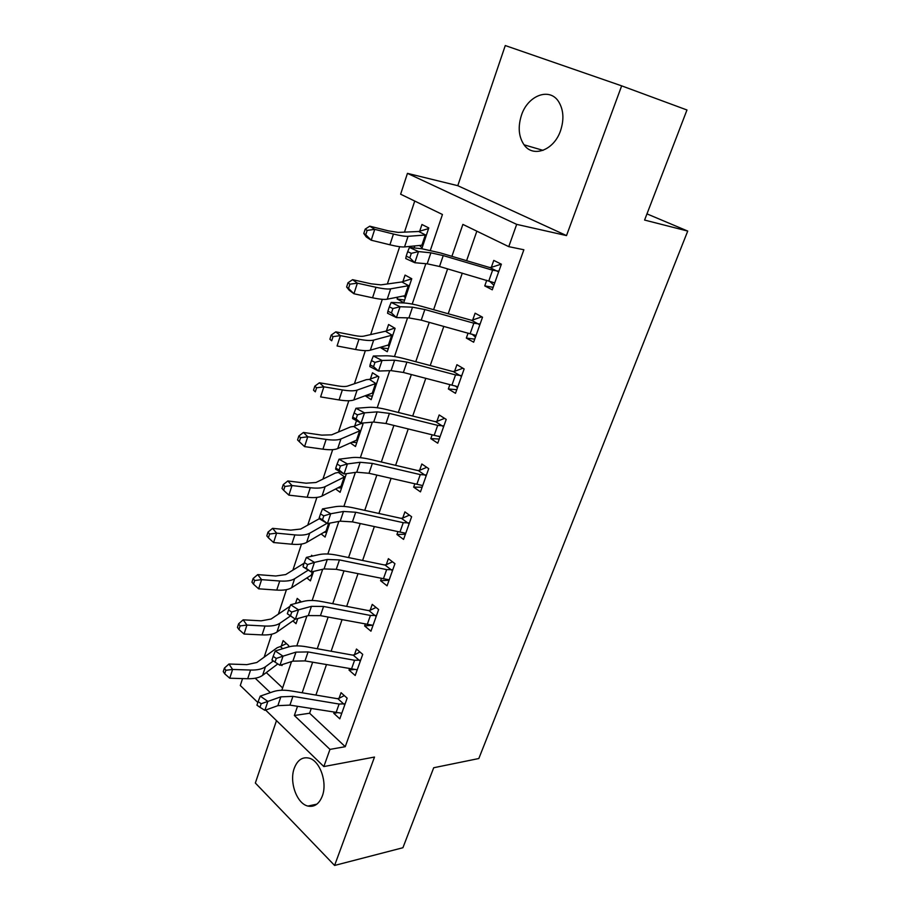 <?xml version="1.0" encoding="UTF-8"?>
<svg xmlns="http://www.w3.org/2000/svg" width="911" height="911" viewBox="0 0 911 911"><rect width="100%" height="100%" fill="white"/><g stroke="black" fill="none" stroke-linecap="round" stroke-linejoin="round"><path stroke-width="1.37" d="M521.422 115.355C517.778 126.959 518.655 136.775 524.064 144.815C533.026 158.047 554.013 150.349 560.561 130.637C564.228 119.398 563.567 109.73 558.602 101.611C549.481 87.001 527.663 95.553 521.422 115.355M294.276 768.212C289.049 781.877 296.792 803.718 307.918 806.064C314.318 807.34 319.112 804.026 322.289 796.1C327.596 782.595 320.057 760.947 309.284 758.191C302.52 756.574 297.521 759.911 294.276 768.212M430.368 250.274L442.45 214.495L400.635 194.214L407.445 173.363L516.685 224.368L508.759 246.653L462.879 224.402L451.913 256.333M646.969 213.88L687.737 231.075L644.589 220.063L686.974 109.992L621.655 85.85L505.275 45.55L457.777 185.685L407.445 173.363M276.488 720.624L255.342 783.027L334.588 865.45L374.501 757.052L323.849 766.561L265.613 710.068M257.824 702.506L240.299 685.505L242.554 678.581M414.733 201.058L404.53 231.975M399.667 246.71L387.426 283.788M382.301 299.32L370.731 334.36M365.345 350.655L354.425 383.736M348.811 400.749L338.505 431.973M332.663 449.658L322.95 479.084M316.891 497.417L307.747 525.135M301.495 544.072L292.886 570.138M286.441 589.656L278.367 614.139M271.74 634.204L264.156 657.173M687.737 231.075L478.822 758.521L433.704 767.745L402.913 847.731L334.588 865.45M266.285 672.58L282.626 687.919M281.214 664.893L281.977 665.599L282.33 664.54M288.206 647.026L288.685 645.592L283.127 640.604L281.317 646.047L286.453 643.587M292.864 620.903L296.029 623.682L297.76 618.535M301.347 601.932L297.214 598.39L295.517 603.458M306.882 577.927L310.4 580.854L313.578 571.413L312.302 575.194L311.311 575.08L291.634 587.732C288.434 589.724 283.469 590.51 276.762 590.089L258.633 588.813L253.497 584.19L254.67 580.523L253.133 578.496L251.96 582.163L253.497 584.19M312.587 556.04L311.608 555.255L311.243 556.336M321.139 533.96L325.09 537.069L329.771 523.142L327.038 531.284L326.047 531.102L306.654 542.421C303.488 544.186 298.535 544.789 291.793 544.209L273.585 542.535L268.392 537.797L269.599 534.04L268.005 532.115L266.809 535.862L268.392 537.797M335.635 488.979L340.11 492.304L346.362 473.674M339.564 471.454L339.37 472.012L340.065 471.739M350.336 442.928L355.472 446.515L362.965 424.173L361.439 423.137M356.497 420.688L354.721 426.029L361.758 423.342M365.186 395.761L371.187 399.678L378.862 376.812L372.485 372.781L370.401 378.999L377.997 376.266M381.049 347.102L380.809 347.82L387.266 351.748L395.112 328.347L388.587 324.51L386.458 330.875L394.679 328.085M397.72 297.123L397.105 298.956L403.721 302.691L411.761 278.732L405.065 275.099L402.901 281.613L411.726 278.823M421.816 248.749L428.796 227.932L421.941 224.505L419.72 231.178L428.58 228.593M414.801 245.924L414.129 247.94M311.209 708.61L309.603 713.233L345.246 746.69L523.871 249.762L508.759 246.653M476.84 231.178L466.603 260.683M462.287 273.141L448.189 313.76M443.816 326.377L430.231 365.527M425.801 378.293L412.706 416.042M408.23 428.944L395.602 465.339M391.081 478.366L378.908 513.474M374.341 526.615L362.601 560.47M358 573.725L346.67 606.373M342.035 619.731L331.114 651.24M326.445 664.688L315.901 695.07M334.098 712.368L333.768 713.279L339.803 718.836L347.148 698.156L341.056 692.679L339.063 698.304L344.301 695.594M349.505 668.754L349.027 670.097L355.199 675.506L362.715 654.36L356.474 649.031L354.436 654.781L359.97 652.014M365.265 624.137L364.628 625.937L370.948 631.186L378.634 609.55L372.246 604.369L370.173 610.256L376.038 607.443M381.402 578.462L380.593 580.74L387.073 585.83L394.941 563.681L388.393 558.671L386.264 564.695L392.504 561.825M397.913 531.717L396.934 534.484L403.562 539.403L411.624 516.731L404.917 511.891L402.742 518.063L409.403 515.125M414.824 483.843L413.662 487.134L420.461 491.872L428.717 468.653L421.839 463.995L419.607 470.315L426.758 467.32M432.156 434.809L430.801 438.635L437.758 443.19L446.219 419.402L439.17 414.949L436.881 421.417L444.579 418.365M449.897 384.567L448.349 388.963L455.489 393.313L464.143 368.944L456.923 364.696L454.578 371.324L462.913 368.215M468.095 333.084L466.33 338.072L473.652 342.206L482.523 317.222L475.121 313.19L472.718 319.989L481.794 316.823M486.736 280.292L484.754 285.906L492.27 289.812L501.369 264.201L493.773 260.398L491.314 267.367L501.266 264.144M457.777 185.685L566.517 235.585L621.655 85.85M566.517 235.585L516.685 224.368M345.246 746.69L329.964 749.389L323.849 766.561M281.841 690.242L291.509 661.602M296.815 645.876L306.905 615.984M312.143 600.486L322.676 569.261M327.835 554.013L338.835 521.422M343.891 506.425L355.381 472.399M360.346 457.686L372.337 422.169M377.211 407.741L389.726 370.675M394.486 356.554L407.559 317.859M412.205 304.08L425.836 263.7M255.217 678.24L270.351 692.645M297.498 706.355L294.367 715.499L329.964 749.389M447.62 268.859L433.613 309.683M429.263 322.357L415.758 361.713M411.362 374.535L398.346 412.467M393.894 425.426L381.345 462.002M376.858 475.086L364.753 510.354M360.221 523.563L348.56 557.566M343.982 570.89L332.731 603.686M328.131 617.1L317.267 648.734M312.632 662.251L302.167 692.77M309.603 713.233L294.367 715.499M336.899 712.812L333.768 713.279M404.598 300.083L397.105 298.956M388.302 348.651L380.809 347.82M372.371 396.126L365.573 395.613M356.805 442.53L351.703 442.325M341.591 487.909L337.787 487.875M326.696 532.275L323.929 532.343M312.143 575.684L310.207 575.786M354.425 669.448L349.027 670.097M372.747 625.197L364.628 625.937M389.054 580.239L380.593 580.74M405.395 534.267L396.934 534.484M422.112 487.214L413.662 487.134M439.239 439.034L430.801 438.635M456.775 389.692L448.349 388.963M474.733 339.143L466.33 338.072M493.147 287.329L484.754 285.906M336.034 712.675L339.097 704.044L345.144 703.804L341.796 713.233L289.926 705.114L277.878 705.661L264.873 710.329L267.868 701.413L261.172 703.736L258.132 701.607L256.936 705.182L259.977 707.312L261.172 703.736M339.097 704.044L292.921 696.357L280.85 696.847L267.868 701.413L260.261 696.118L273.311 691.631C278.197 690.026 284.221 689.798 291.349 690.959L337.241 698.657L339.063 698.304M344.073 704.317L337.924 698.737M260.261 696.118L258.132 701.607M259.977 707.312L264.873 710.329M282.706 648.7L280.326 646.548L277.172 647.732L256.811 662.502L246.858 664.643L228.968 664.017L232.59 669.46L250.559 670.04C257.209 670.211 262.186 669.107 265.454 666.761L273.311 660.93M225.826 670.291L224.391 668.105L223.263 671.612L224.698 673.798L225.826 670.291L232.59 669.46L229.754 678.217L247.712 678.729C254.363 678.866 259.328 677.738 262.607 675.347L277.821 663.903M280.326 646.548L281.317 646.047M229.754 678.217L224.698 673.798M224.391 668.105L228.968 664.017M351.464 669.095L354.584 660.259L360.665 660.133L357.237 669.779L305.003 660.896L292.909 661.147L279.962 665.303L283.014 656.171L276.272 658.437L273.163 656.353L271.956 660.008L275.042 662.103L276.272 658.437M354.584 660.259L308.066 651.934L295.961 652.128L283.014 656.171L275.281 650.966L288.275 647.004C293.16 645.592 299.195 645.512 306.381 646.776L352.603 655.111L354.436 654.781M359.594 660.634L353.297 655.203M275.281 650.966L273.163 656.353M275.042 662.103L279.962 665.303M367.235 624.502L370.435 615.46L376.539 615.449L373.032 625.322L320.444 615.642L308.317 615.585L295.403 619.195L287.329 613.763L290.484 615.813L291.725 612.055L288.571 610.017L287.329 613.763M370.435 615.46L323.576 606.464L311.437 606.35L298.535 609.835L295.403 619.195L290.484 615.813M291.725 612.055L298.535 609.835L290.643 604.745L303.602 601.34C308.465 600.121 314.523 600.201 321.754 601.567L368.329 610.564L370.173 610.256M375.469 615.927L369.012 610.666M290.643 604.745L288.571 610.017M383.383 578.872L386.663 569.614L392.789 569.728L389.202 579.829L336.239 569.318L324.077 568.942L311.22 571.96L303.204 566.961L306.29 568.396L307.565 564.558L304.342 562.554L303.067 566.391M386.663 569.614L339.45 559.912L327.277 559.468L314.432 562.383L311.22 571.96L306.29 568.396M307.565 564.558L314.432 562.383L306.381 557.407L319.283 554.571C324.134 553.569 330.203 553.808 337.503 555.289L384.408 564.968L386.264 564.695M391.707 570.195L385.102 565.093M306.381 557.407L304.342 562.554M297.635 602.9L300.801 601.454M290.04 606.282L271.102 619.024L261.161 620.824L243.18 619.833L246.927 625.071L264.987 626.028C271.672 626.335 276.637 625.413 279.871 623.261L290.45 615.973M240.083 625.925L238.591 623.819L237.441 627.406L238.933 629.512L240.083 625.925L246.927 625.071L244.034 634.033L262.072 634.91C268.756 635.183 273.71 634.227 276.967 632.04L295.358 619.161M244.034 634.033L238.933 629.512M238.591 623.819L243.18 619.833M304.126 563.214L285.712 574.556L275.782 576.003L257.722 574.613L261.594 579.647L279.734 581.002C286.453 581.446 291.418 580.706 294.617 578.758L308.271 570.127M254.67 580.523L261.594 579.647L258.633 588.813M253.133 578.496L257.722 574.613M319.294 518.723L300.676 529.052L290.746 530.134L272.594 528.346L276.614 533.14L294.845 534.905C301.587 535.52 306.54 534.951 309.694 533.231L327.026 523.347M269.599 534.04L276.614 533.14L273.585 542.535M268.005 532.115L272.594 528.346M399.918 532.149L403.266 522.675L409.426 522.925L405.748 533.265L352.42 521.878L340.224 521.16L327.425 523.586L319.249 518.701L319.203 517.858L322.483 519.817L323.792 515.877L320.513 513.929L319.203 517.858M403.266 522.675L355.7 512.244L343.493 511.458L330.716 513.758L327.425 523.586L322.483 519.817M323.792 515.877L330.716 513.758L322.505 508.907L335.35 506.687C340.179 505.901 346.271 506.311 353.616 507.905L400.874 518.302L402.742 518.063M408.344 523.358L401.58 518.439M322.505 508.907L320.513 513.929M315.969 482.5L306.073 483.194L287.83 480.962L291.998 485.54L310.298 487.727C317.074 488.501 322.016 488.137 325.136 486.633L344.517 476.92L338.38 472.445L335.282 473.048L315.969 482.5M284.892 486.463L283.241 484.618L282.011 488.467L283.663 490.3L284.892 486.463L291.998 485.54L288.889 495.151L307.178 497.258C313.953 497.998 318.896 497.588 322.016 496.039L341.113 486.144L342.092 486.383L345.44 476.419L344.517 476.92M338.38 472.445L339.37 472.012M288.889 495.151L283.663 490.3M283.241 484.618L287.83 480.962M416.839 484.31L420.278 474.608L426.462 474.984L422.693 485.586L368.989 473.276L356.759 472.205L344.028 473.993L335.692 469.245L335.738 468.117L339.086 470.019L340.429 465.988L337.081 464.086L335.738 468.117M420.278 474.608L372.36 463.414L360.118 462.276L347.398 463.938L344.028 473.993L339.086 470.019M340.429 465.988L347.398 463.938L339.029 459.212L351.817 457.618C356.622 457.083 362.726 457.664 370.128 459.372L417.728 470.531L419.607 470.315M425.369 475.405L418.434 470.668M339.029 459.212L337.081 464.086M331.638 434.843L321.754 435.128L303.431 432.452L307.747 436.779L326.138 439.421C332.936 440.366 337.867 440.207 340.93 438.943L359.993 430.744L353.707 426.45L350.644 426.895L331.638 434.843M300.55 437.724L298.842 435.982L297.578 439.922L299.286 441.664L300.55 437.724L307.747 436.779L304.559 446.618L322.938 449.18C329.736 450.08 334.667 449.875 337.742 448.565L356.531 440.161L357.499 440.469L360.927 430.265L359.993 430.744M353.707 426.45L354.721 426.029M304.559 446.618L299.286 441.664M298.842 435.982L303.431 432.452M439.888 437.086L438.555 436.13M434.183 435.31L437.701 425.369L443.908 425.892L440.047 436.745L385.979 423.49L373.715 422.044L361.052 423.171L352.546 418.548L352.682 417.124L356.099 418.98L357.476 414.835L354.06 412.99L352.682 417.124M437.701 425.369L389.418 413.389L377.154 411.863L364.514 412.854L361.052 423.171L356.099 418.98M357.476 414.835L364.514 412.854L355.973 408.265L368.682 407.342C373.464 407.046 379.58 407.821 387.038 409.654L435.002 421.599L436.881 421.417M442.814 426.291L435.709 421.747M355.973 408.265L354.06 412.99M373.157 393.791L372.235 393.142M347.672 386.048C345.633 386.708 342.354 386.651 337.81 385.9L319.419 382.768L323.872 386.822L342.354 389.942C349.175 391.058 354.106 391.115 357.112 390.102L375.833 383.508L369.399 379.386L366.359 379.659L347.672 386.048M316.595 387.79L314.819 386.162L313.532 390.193L315.297 391.832L316.595 387.79L323.872 386.822L320.615 396.911L339.074 399.94C345.895 401.022 350.826 401.022 353.844 399.963L372.303 393.108L373.259 393.484L376.767 383.053L375.833 383.508M369.399 379.386L370.401 378.999M315.297 391.832L313.532 390.193M314.819 386.162L319.419 382.768M455.033 385.808L457.481 387.71M451.947 385.102L455.546 374.911L461.786 375.594L457.834 386.719L403.379 372.462L391.092 370.629L378.509 371.05L369.832 366.575L370.071 364.833L373.556 366.632L374.968 362.384L371.472 360.597L370.071 364.833M455.546 374.911L406.91 362.1L394.622 360.187L382.062 360.46L378.509 371.05L373.556 366.632M374.968 362.384L382.062 360.46L373.339 356.019L385.968 355.802C390.728 355.768 396.854 356.736 404.37 358.695L452.687 371.472L454.578 371.324M460.693 375.97L453.405 371.631M373.339 356.019L371.472 360.597M389.099 346.271L387.699 345.189M364.104 336.068C362.1 336.558 358.82 336.353 354.265 335.476L335.795 331.855L340.407 335.635L358.957 339.245C365.823 340.555 370.731 340.839 373.681 340.088L392.049 335.157L385.455 331.24L364.104 336.068M333.039 336.626L331.194 335.111L329.873 339.245L331.706 340.771L333.039 336.626L340.407 335.635L337.07 345.975L355.609 349.494C362.464 350.758 367.372 350.986 370.333 350.188L388.439 344.973L389.396 345.417L392.971 334.736L392.049 335.157M385.455 331.24L386.458 330.875M331.706 340.771L329.873 339.245M331.194 335.111L335.795 331.855M471.955 334.121L475.462 337.104M470.156 333.642L473.845 323.2L480.108 324.043L476.054 335.442L421.224 320.137L408.914 317.905L396.422 317.575L387.562 313.259L387.892 311.198L391.457 312.928L392.903 308.567L389.339 306.848L387.892 311.198M473.845 323.2L424.845 309.524L412.524 307.189L400.054 306.722L396.422 317.575L391.457 312.928M392.903 308.567L400.054 306.722L391.161 302.429L403.698 302.964C408.424 303.204 414.562 304.365 422.135 306.472L471.534 320.285L472.718 319.989M479.004 324.396L471.534 320.285M391.161 302.429L389.339 306.848M405.418 297.635L403.448 295.984M380.935 284.87L371.119 283.811L352.568 279.677L357.363 283.162L375.992 287.295C382.871 288.798 387.767 289.311 390.66 288.844L408.64 285.678L401.888 281.954L380.935 284.87M349.881 284.186L347.979 282.786L346.624 287.011L348.526 288.423L349.881 284.186L357.363 283.162L353.935 293.763L372.553 297.795C379.431 299.252 384.317 299.719 387.232 299.195L404.962 295.688L405.896 296.212L409.563 285.28L408.64 285.678M401.888 281.954L402.901 281.613M348.526 288.423L353.935 293.763L349.186 290.21L346.624 287.011M347.979 282.786L352.568 279.677M489.412 281.066L493.887 285.245M488.82 280.895L492.6 270.191L498.886 271.193L494.73 282.877L439.523 266.49L427.179 263.814L414.79 262.721L405.748 258.565L406.192 256.15L409.825 257.824L411.316 253.349L407.672 251.687L406.192 256.15M492.6 270.191L443.236 255.592L430.892 252.825L418.525 251.573L414.79 262.721L409.825 257.824M411.316 253.349L418.525 251.573L409.438 247.45L421.884 248.76L440.355 252.916L489.389 267.435L491.314 267.367M497.782 271.524L490.118 267.64M409.438 247.45L407.672 251.687M422.123 247.849L419.481 245.469M398.175 232.407L388.405 230.859L369.775 226.179L374.74 229.356L393.438 234.036C400.35 235.744 405.224 236.507 408.06 236.325L425.631 235.004L418.707 231.496L398.175 232.407M367.167 230.403L365.197 229.128L363.796 233.467L365.766 234.753L367.167 230.403L374.74 229.356L371.221 240.219L389.919 244.797C396.82 246.46 401.694 247.177 404.541 246.927L421.873 245.23L422.795 245.822L426.553 234.628L425.631 235.004M418.707 231.496L419.72 231.178M365.766 234.753L371.221 240.219L366.302 236.985L363.796 233.467M365.197 229.128L369.775 226.179M289.926 705.114L292.921 696.357M277.878 705.661L280.85 696.847M250.559 670.04L247.712 678.729M265.454 666.761L262.607 675.347M305.003 660.896L308.066 651.934M292.909 661.147L295.961 652.128M320.444 615.642L323.576 606.464M308.317 615.585L311.437 606.35M336.239 569.318L339.45 559.912M324.077 568.942L327.277 559.468M264.987 626.028L262.072 634.91M279.871 623.261L276.967 632.04M279.734 581.002L276.762 590.089M294.617 578.758L291.634 587.732M312.45 571.675L311.311 575.08M294.845 534.905L291.793 544.209M309.694 533.231L306.654 542.421M328.643 523.347L326.047 531.102M352.42 521.878L355.7 512.244M340.224 521.16L343.493 511.458M310.298 487.727L307.178 497.258M325.136 486.633L322.016 496.039M344.176 477.034L341.113 486.144M368.989 473.276L372.36 463.414M356.759 472.205L360.118 462.276M326.138 439.421L322.938 449.18M340.93 438.943L337.742 448.565M359.663 430.835L356.531 440.161M385.979 423.49L389.418 413.389M373.715 422.044L377.154 411.863M342.354 389.942L339.074 399.94M357.112 390.102L353.844 399.963M375.503 383.577L372.303 393.108M403.379 372.462L406.91 362.1M391.092 370.629L394.622 360.187M358.957 339.245L355.609 349.494M373.681 340.088L370.333 350.188M391.719 335.202L388.439 344.973M421.224 320.137L424.845 309.524M408.914 317.905L412.524 307.189M375.992 287.295L372.553 297.795M390.66 288.844L387.232 299.195M408.31 285.69L404.962 295.688M439.523 266.49L443.236 255.592M427.179 263.814L430.892 252.825M393.438 234.036L389.919 244.797M408.06 236.325L404.541 246.927M425.312 234.992L421.873 245.23M524.064 144.815L543.058 150.361M307.918 806.064L316.869 804.151"/></g></svg>
